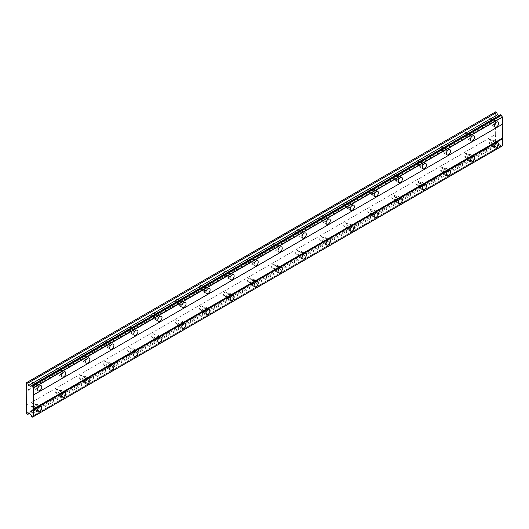 <?xml version="1.0" encoding="UTF-8"?>
<svg xmlns="http://www.w3.org/2000/svg" width="529" height="529" viewBox="0 0 529 529"><rect width="100%" height="100%" fill="white"/><g stroke="black" fill="none" stroke-linecap="round" stroke-linejoin="round"><path stroke-width="0.4" stroke-dasharray="2.65 1.98" d="M492.929 124.864A2.976 1.719 120 0 0 494.873 122.239A2.976 1.719 120 0 0 494.417 119.858A2.976 1.719 120 0 0 492.929 120.004A2.976 1.719 120 0 0 490.985 122.629A2.976 1.719 120 0 0 491.441 125.009A2.976 1.719 120 0 0 492.929 124.864M36.071 388.63A2.976 1.719 120 0 0 38.015 386.011A2.976 1.719 120 0 0 37.559 383.624A2.976 1.719 120 0 0 36.071 383.77A2.976 1.719 120 0 0 34.127 386.395A2.976 1.719 120 0 0 34.583 388.775A2.976 1.719 120 0 0 36.071 388.63M60.114 374.75A2.976 1.719 120 0 0 62.058 372.125A2.976 1.719 120 0 0 61.602 369.745A2.976 1.719 120 0 0 60.114 369.89A2.976 1.719 120 0 0 58.17 372.509A2.976 1.719 120 0 0 58.626 374.896A2.976 1.719 120 0 0 60.114 374.75M84.157 360.864A2.976 1.719 120 0 0 86.101 358.245A2.976 1.719 120 0 0 85.645 355.858A2.976 1.719 120 0 0 84.157 356.004A2.976 1.719 120 0 0 82.213 358.629A2.976 1.719 120 0 0 82.669 361.009A2.976 1.719 120 0 0 84.157 360.864M108.207 346.984A2.976 1.719 120 0 0 110.151 344.359A2.976 1.719 120 0 0 109.695 341.979A2.976 1.719 120 0 0 108.207 342.124A2.976 1.719 120 0 0 106.263 344.743A2.976 1.719 120 0 0 106.719 347.13A2.976 1.719 120 0 0 108.207 346.984M132.25 333.098A2.976 1.719 120 0 0 134.194 330.48A2.976 1.719 120 0 0 133.738 328.092A2.976 1.719 120 0 0 132.25 328.244A2.976 1.719 120 0 0 130.306 330.863A2.976 1.719 120 0 0 130.762 333.25A2.976 1.719 120 0 0 132.25 333.098M156.293 319.218A2.976 1.719 120 0 0 158.237 316.593A2.976 1.719 120 0 0 157.781 314.213A2.976 1.719 120 0 0 156.293 314.358A2.976 1.719 120 0 0 154.349 316.983A2.976 1.719 120 0 0 154.805 319.364A2.976 1.719 120 0 0 156.293 319.218M180.343 305.332A2.976 1.719 120 0 0 182.287 302.714A2.976 1.719 120 0 0 181.831 300.327A2.976 1.719 120 0 0 180.343 300.479A2.976 1.719 120 0 0 178.399 303.097A2.976 1.719 120 0 0 178.855 305.484A2.976 1.719 120 0 0 180.343 305.332M204.386 291.453A2.976 1.719 120 0 0 206.33 288.827A2.976 1.719 120 0 0 205.874 286.447A2.976 1.719 120 0 0 204.386 286.592A2.976 1.719 120 0 0 202.442 289.218A2.976 1.719 120 0 0 202.898 291.598A2.976 1.719 120 0 0 204.386 291.453M228.429 277.573A2.976 1.719 120 0 0 230.373 274.948A2.976 1.719 120 0 0 229.917 272.561A2.976 1.719 120 0 0 228.429 272.713A2.976 1.719 120 0 0 226.485 275.331A2.976 1.719 120 0 0 226.941 277.718A2.976 1.719 120 0 0 228.429 277.573M252.478 263.687A2.976 1.719 120 0 0 254.423 261.068A2.976 1.719 120 0 0 253.966 258.681A2.976 1.719 120 0 0 252.478 258.826A2.976 1.719 120 0 0 250.534 261.452A2.976 1.719 120 0 0 250.991 263.832A2.976 1.719 120 0 0 252.478 263.687M276.522 249.807A2.976 1.719 120 0 0 278.466 247.182A2.976 1.719 120 0 0 278.009 244.801A2.976 1.719 120 0 0 276.522 244.947A2.976 1.719 120 0 0 274.577 247.565A2.976 1.719 120 0 0 275.034 249.953A2.976 1.719 120 0 0 276.522 249.807M300.571 235.921A2.976 1.719 120 0 0 302.515 233.302A2.976 1.719 120 0 0 302.059 230.915A2.976 1.719 120 0 0 300.571 231.061A2.976 1.719 120 0 0 298.627 233.686A2.976 1.719 120 0 0 299.083 236.073A2.976 1.719 120 0 0 300.571 235.921M324.614 222.041A2.976 1.719 120 0 0 326.558 219.416A2.976 1.719 120 0 0 326.102 217.035A2.976 1.719 120 0 0 324.614 217.181A2.976 1.719 120 0 0 322.67 219.806A2.976 1.719 120 0 0 323.126 222.187A2.976 1.719 120 0 0 324.614 222.041M348.657 208.155A2.976 1.719 120 0 0 350.601 205.536A2.976 1.719 120 0 0 350.145 203.149A2.976 1.719 120 0 0 348.657 203.301A2.976 1.719 120 0 0 346.713 205.92A2.976 1.719 120 0 0 347.169 208.307A2.976 1.719 120 0 0 348.657 208.155M372.707 194.275A2.976 1.719 120 0 0 374.651 191.65A2.976 1.719 120 0 0 374.195 189.27A2.976 1.719 120 0 0 372.707 189.415A2.976 1.719 120 0 0 370.763 192.04A2.976 1.719 120 0 0 371.219 194.421A2.976 1.719 120 0 0 372.707 194.275M396.75 180.396A2.976 1.719 120 0 0 398.694 177.77A2.976 1.719 120 0 0 398.238 175.383A2.976 1.719 120 0 0 396.75 175.535A2.976 1.719 120 0 0 394.806 178.154A2.976 1.719 120 0 0 395.262 180.541A2.976 1.719 120 0 0 396.75 180.396M420.793 166.509A2.976 1.719 120 0 0 422.737 163.891A2.976 1.719 120 0 0 422.281 161.504A2.976 1.719 120 0 0 420.793 161.649A2.976 1.719 120 0 0 418.849 164.274A2.976 1.719 120 0 0 419.305 166.655A2.976 1.719 120 0 0 420.793 166.509M444.843 152.63A2.976 1.719 120 0 0 446.787 150.005A2.976 1.719 120 0 0 446.331 147.624A2.976 1.719 120 0 0 444.843 147.77A2.976 1.719 120 0 0 442.899 150.388A2.976 1.719 120 0 0 443.355 152.775A2.976 1.719 120 0 0 444.843 152.63M468.886 138.743A2.976 1.719 120 0 0 470.83 136.125A2.976 1.719 120 0 0 470.374 133.738A2.976 1.719 120 0 0 468.886 133.883A2.976 1.719 120 0 0 466.942 136.508A2.976 1.719 120 0 0 467.398 138.896A2.976 1.719 120 0 0 468.886 138.743M492.929 145.687A2.976 1.719 120 0 0 494.873 143.061A2.976 1.719 120 0 0 494.417 140.681A2.976 1.719 120 0 0 492.929 140.826A2.976 1.719 120 0 0 490.985 143.452A2.976 1.719 120 0 0 491.441 145.832A2.976 1.719 120 0 0 492.929 145.687M36.071 409.453A2.976 1.719 120 0 0 38.015 406.834A2.976 1.719 120 0 0 37.559 404.447A2.976 1.719 120 0 0 36.071 404.592A2.976 1.719 120 0 0 34.127 407.218A2.976 1.719 120 0 0 34.583 409.605A2.976 1.719 120 0 0 36.071 409.453M60.114 395.573A2.976 1.719 120 0 0 62.058 392.948A2.976 1.719 120 0 0 61.602 390.567A2.976 1.719 120 0 0 60.114 390.713A2.976 1.719 120 0 0 58.17 393.338A2.976 1.719 120 0 0 58.626 395.718A2.976 1.719 120 0 0 60.114 395.573M84.157 381.687A2.976 1.719 120 0 0 86.101 379.068A2.976 1.719 120 0 0 85.645 376.681A2.976 1.719 120 0 0 84.157 376.833A2.976 1.719 120 0 0 82.213 379.452A2.976 1.719 120 0 0 82.669 381.839A2.976 1.719 120 0 0 84.157 381.687M108.207 367.807A2.976 1.719 120 0 0 110.151 365.182A2.976 1.719 120 0 0 109.695 362.801A2.976 1.719 120 0 0 108.207 362.947A2.976 1.719 120 0 0 106.263 365.572A2.976 1.719 120 0 0 106.719 367.953A2.976 1.719 120 0 0 108.207 367.807M132.25 353.927A2.976 1.719 120 0 0 134.194 351.302A2.976 1.719 120 0 0 133.738 348.915A2.976 1.719 120 0 0 132.25 349.067A2.976 1.719 120 0 0 130.306 351.686A2.976 1.719 120 0 0 130.762 354.073A2.976 1.719 120 0 0 132.25 353.927M156.293 340.041A2.976 1.719 120 0 0 158.237 337.423A2.976 1.719 120 0 0 157.781 335.036A2.976 1.719 120 0 0 156.293 335.181A2.976 1.719 120 0 0 154.349 337.806A2.976 1.719 120 0 0 154.805 340.187A2.976 1.719 120 0 0 156.293 340.041M180.343 326.162A2.976 1.719 120 0 0 182.287 323.536A2.976 1.719 120 0 0 181.831 321.156A2.976 1.719 120 0 0 180.343 321.301A2.976 1.719 120 0 0 178.399 323.92A2.976 1.719 120 0 0 178.855 326.307A2.976 1.719 120 0 0 180.343 326.162M204.386 312.275A2.976 1.719 120 0 0 206.33 309.657A2.976 1.719 120 0 0 205.874 307.27A2.976 1.719 120 0 0 204.386 307.415A2.976 1.719 120 0 0 202.442 310.04A2.976 1.719 120 0 0 202.898 312.427A2.976 1.719 120 0 0 204.386 312.275M228.429 298.396A2.976 1.719 120 0 0 230.373 295.771A2.976 1.719 120 0 0 229.917 293.39A2.976 1.719 120 0 0 228.429 293.535A2.976 1.719 120 0 0 226.485 296.154A2.976 1.719 120 0 0 226.941 298.541A2.976 1.719 120 0 0 228.429 298.396M252.478 284.509A2.976 1.719 120 0 0 254.423 281.891A2.976 1.719 120 0 0 253.966 279.504A2.976 1.719 120 0 0 252.478 279.656A2.976 1.719 120 0 0 250.534 282.274A2.976 1.719 120 0 0 250.991 284.662A2.976 1.719 120 0 0 252.478 284.509M276.522 270.63A2.976 1.719 120 0 0 278.466 268.005A2.976 1.719 120 0 0 278.009 265.624A2.976 1.719 120 0 0 276.522 265.77A2.976 1.719 120 0 0 274.577 268.395A2.976 1.719 120 0 0 275.034 270.775A2.976 1.719 120 0 0 276.522 270.63M300.571 256.744A2.976 1.719 120 0 0 302.515 254.125A2.976 1.719 120 0 0 302.059 251.738A2.976 1.719 120 0 0 300.571 251.89A2.976 1.719 120 0 0 298.627 254.509A2.976 1.719 120 0 0 299.083 256.896A2.976 1.719 120 0 0 300.571 256.744M324.614 242.864A2.976 1.719 120 0 0 326.558 240.245A2.976 1.719 120 0 0 326.102 237.858A2.976 1.719 120 0 0 324.614 238.004A2.976 1.719 120 0 0 322.67 240.629A2.976 1.719 120 0 0 323.126 243.009A2.976 1.719 120 0 0 324.614 242.864M348.657 228.984A2.976 1.719 120 0 0 350.601 226.359A2.976 1.719 120 0 0 350.145 223.979A2.976 1.719 120 0 0 348.657 224.124A2.976 1.719 120 0 0 346.713 226.743A2.976 1.719 120 0 0 347.169 229.13A2.976 1.719 120 0 0 348.657 228.984M372.707 215.098A2.976 1.719 120 0 0 374.651 212.479A2.976 1.719 120 0 0 374.195 210.092A2.976 1.719 120 0 0 372.707 210.238A2.976 1.719 120 0 0 370.763 212.863A2.976 1.719 120 0 0 371.219 215.243A2.976 1.719 120 0 0 372.707 215.098M396.75 201.218A2.976 1.719 120 0 0 398.694 198.593A2.976 1.719 120 0 0 398.238 196.213A2.976 1.719 120 0 0 396.75 196.358A2.976 1.719 120 0 0 394.806 198.977A2.976 1.719 120 0 0 395.262 201.364A2.976 1.719 120 0 0 396.75 201.218M420.793 187.332A2.976 1.719 120 0 0 422.737 184.714A2.976 1.719 120 0 0 422.281 182.326A2.976 1.719 120 0 0 420.793 182.472A2.976 1.719 120 0 0 418.849 185.097A2.976 1.719 120 0 0 419.305 187.484A2.976 1.719 120 0 0 420.793 187.332M444.843 173.452A2.976 1.719 120 0 0 446.787 170.827A2.976 1.719 120 0 0 446.331 168.447A2.976 1.719 120 0 0 444.843 168.592A2.976 1.719 120 0 0 442.899 171.217A2.976 1.719 120 0 0 443.355 173.598A2.976 1.719 120 0 0 444.843 173.452M468.886 159.566A2.976 1.719 120 0 0 470.83 156.948A2.976 1.719 120 0 0 470.374 154.561A2.976 1.719 120 0 0 468.886 154.713A2.976 1.719 120 0 0 466.942 157.331A2.976 1.719 120 0 0 467.398 159.718A2.976 1.719 120 0 0 468.886 159.566M492.929 141.693A1.911 1.104 -60 0 1 493.888 141.6A1.911 1.104 -60 0 1 494.179 143.134A1.911 1.104 -60 0 1 492.929 144.82A1.911 1.104 -60 0 1 491.977 144.913A1.911 1.104 -60 0 1 491.679 143.379A1.911 1.104 -60 0 1 492.929 141.693M489.325 139.61A1.911 1.104 -60 0 1 490.284 139.517A1.911 1.104 -60 0 1 490.575 141.051A1.911 1.104 -60 0 1 489.325 142.737A1.911 1.104 -60 0 1 488.366 142.83A1.911 1.104 -60 0 1 488.075 141.296A1.911 1.104 -60 0 1 489.325 139.61M36.071 405.465A1.911 1.104 -60 0 1 37.023 405.366A1.911 1.104 -60 0 1 37.321 406.9A1.911 1.104 -60 0 1 36.071 408.586A1.911 1.104 -60 0 1 35.112 408.679A1.911 1.104 -60 0 1 34.821 407.151A1.911 1.104 -60 0 1 36.071 405.465M32.461 403.382A1.911 1.104 -60 0 1 33.42 403.283A1.911 1.104 -60 0 1 33.711 404.817A1.911 1.104 -60 0 1 32.461 406.503A1.911 1.104 -60 0 1 31.502 406.596A1.911 1.104 -60 0 1 31.211 405.069A1.911 1.104 -60 0 1 32.461 403.382M60.114 391.579A1.911 1.104 -60 0 1 61.073 391.486A1.911 1.104 -60 0 1 61.364 393.021A1.911 1.104 -60 0 1 60.114 394.707A1.911 1.104 -60 0 1 59.155 394.799A1.911 1.104 -60 0 1 58.864 393.265A1.911 1.104 -60 0 1 60.114 391.579M56.504 389.496A1.911 1.104 -60 0 1 57.463 389.404A1.911 1.104 -60 0 1 57.754 390.938A1.911 1.104 -60 0 1 56.504 392.624A1.911 1.104 -60 0 1 55.552 392.716A1.911 1.104 -60 0 1 55.254 391.182A1.911 1.104 -60 0 1 56.504 389.496M84.157 377.699A1.911 1.104 -60 0 1 85.116 377.6A1.911 1.104 -60 0 1 85.407 379.134A1.911 1.104 -60 0 1 84.157 380.82A1.911 1.104 -60 0 1 83.205 380.92A1.911 1.104 -60 0 1 82.908 379.386A1.911 1.104 -60 0 1 84.157 377.699M80.553 375.616A1.911 1.104 -60 0 1 81.506 375.524A1.911 1.104 -60 0 1 81.803 377.051A1.911 1.104 -60 0 1 80.553 378.738A1.911 1.104 -60 0 1 79.595 378.837A1.911 1.104 -60 0 1 79.304 377.303A1.911 1.104 -60 0 1 80.553 375.616M108.207 363.813A1.911 1.104 -60 0 1 109.159 363.721A1.911 1.104 -60 0 1 109.457 365.255A1.911 1.104 -60 0 1 108.207 366.941A1.911 1.104 -60 0 1 107.248 367.033A1.911 1.104 -60 0 1 106.957 365.499A1.911 1.104 -60 0 1 108.207 363.813M104.597 361.73A1.911 1.104 -60 0 1 105.555 361.638A1.911 1.104 -60 0 1 105.846 363.172A1.911 1.104 -60 0 1 104.597 364.858A1.911 1.104 -60 0 1 103.644 364.95A1.911 1.104 -60 0 1 103.347 363.416A1.911 1.104 -60 0 1 104.597 361.73M132.25 349.934A1.911 1.104 -60 0 1 133.209 349.841A1.911 1.104 -60 0 1 133.5 351.368A1.911 1.104 -60 0 1 132.25 353.055A1.911 1.104 -60 0 1 131.291 353.154A1.911 1.104 -60 0 1 131 351.62A1.911 1.104 -60 0 1 132.25 349.934M128.646 347.851A1.911 1.104 -60 0 1 129.598 347.758A1.911 1.104 -60 0 1 129.896 349.285A1.911 1.104 -60 0 1 128.646 350.972A1.911 1.104 -60 0 1 127.687 351.071A1.911 1.104 -60 0 1 127.396 349.537A1.911 1.104 -60 0 1 128.646 347.851M156.293 336.047A1.911 1.104 -60 0 1 157.252 335.955A1.911 1.104 -60 0 1 157.543 337.489A1.911 1.104 -60 0 1 156.293 339.175A1.911 1.104 -60 0 1 155.341 339.268A1.911 1.104 -60 0 1 155.043 337.733A1.911 1.104 -60 0 1 156.293 336.047M152.689 333.971A1.911 1.104 -60 0 1 153.648 333.872A1.911 1.104 -60 0 1 153.939 335.406A1.911 1.104 -60 0 1 152.689 337.092A1.911 1.104 -60 0 1 151.73 337.185A1.911 1.104 -60 0 1 151.439 335.651A1.911 1.104 -60 0 1 152.689 333.971M180.343 322.168A1.911 1.104 -60 0 1 181.295 322.075A1.911 1.104 -60 0 1 181.592 323.609A1.911 1.104 -60 0 1 180.343 325.289A1.911 1.104 -60 0 1 179.384 325.388A1.911 1.104 -60 0 1 179.093 323.854A1.911 1.104 -60 0 1 180.343 322.168M176.732 320.085A1.911 1.104 -60 0 1 177.691 319.992A1.911 1.104 -60 0 1 177.982 321.526A1.911 1.104 -60 0 1 176.732 323.212A1.911 1.104 -60 0 1 175.78 323.305A1.911 1.104 -60 0 1 175.483 321.771A1.911 1.104 -60 0 1 176.732 320.085M204.386 308.288A1.911 1.104 -60 0 1 205.345 308.189A1.911 1.104 -60 0 1 205.636 309.723A1.911 1.104 -60 0 1 204.386 311.409A1.911 1.104 -60 0 1 203.427 311.502A1.911 1.104 -60 0 1 203.136 309.974A1.911 1.104 -60 0 1 204.386 308.288M200.782 306.205A1.911 1.104 -60 0 1 201.734 306.106A1.911 1.104 -60 0 1 202.032 307.64A1.911 1.104 -60 0 1 200.782 309.326A1.911 1.104 -60 0 1 199.823 309.419A1.911 1.104 -60 0 1 199.532 307.891A1.911 1.104 -60 0 1 200.782 306.205M228.429 294.402A1.911 1.104 -60 0 1 229.388 294.309A1.911 1.104 -60 0 1 229.679 295.843A1.911 1.104 -60 0 1 228.429 297.529A1.911 1.104 -60 0 1 227.477 297.622A1.911 1.104 -60 0 1 227.179 296.088A1.911 1.104 -60 0 1 228.429 294.402M224.825 292.319A1.911 1.104 -60 0 1 225.784 292.226A1.911 1.104 -60 0 1 226.075 293.76A1.911 1.104 -60 0 1 224.825 295.447A1.911 1.104 -60 0 1 223.866 295.539A1.911 1.104 -60 0 1 223.575 294.005A1.911 1.104 -60 0 1 224.825 292.319M252.478 280.522A1.911 1.104 -60 0 1 253.431 280.423A1.911 1.104 -60 0 1 253.728 281.957A1.911 1.104 -60 0 1 252.478 283.643A1.911 1.104 -60 0 1 251.52 283.736A1.911 1.104 -60 0 1 251.229 282.208A1.911 1.104 -60 0 1 252.478 280.522M248.868 278.439A1.911 1.104 -60 0 1 249.827 278.347A1.911 1.104 -60 0 1 250.118 279.874A1.911 1.104 -60 0 1 248.868 281.56A1.911 1.104 -60 0 1 247.916 281.659A1.911 1.104 -60 0 1 247.618 280.125A1.911 1.104 -60 0 1 248.868 278.439M276.522 266.636A1.911 1.104 -60 0 1 277.48 266.543A1.911 1.104 -60 0 1 277.771 268.077A1.911 1.104 -60 0 1 276.522 269.764A1.911 1.104 -60 0 1 275.569 269.856A1.911 1.104 -60 0 1 275.272 268.322A1.911 1.104 -60 0 1 276.522 266.636M272.918 264.553A1.911 1.104 -60 0 1 273.87 264.46A1.911 1.104 -60 0 1 274.167 265.994A1.911 1.104 -60 0 1 272.918 267.681A1.911 1.104 -60 0 1 271.959 267.773A1.911 1.104 -60 0 1 271.668 266.239A1.911 1.104 -60 0 1 272.918 264.553M300.571 252.756A1.911 1.104 -60 0 1 301.523 252.664A1.911 1.104 -60 0 1 301.821 254.191A1.911 1.104 -60 0 1 300.571 255.877A1.911 1.104 -60 0 1 299.612 255.976A1.911 1.104 -60 0 1 299.321 254.442A1.911 1.104 -60 0 1 300.571 252.756M296.961 250.673A1.911 1.104 -60 0 1 297.92 250.581A1.911 1.104 -60 0 1 298.211 252.108A1.911 1.104 -60 0 1 296.961 253.794A1.911 1.104 -60 0 1 296.002 253.894A1.911 1.104 -60 0 1 295.711 252.359A1.911 1.104 -60 0 1 296.961 250.673M324.614 238.87A1.911 1.104 -60 0 1 325.573 238.777A1.911 1.104 -60 0 1 325.864 240.311A1.911 1.104 -60 0 1 324.614 241.998A1.911 1.104 -60 0 1 323.655 242.09A1.911 1.104 -60 0 1 323.364 240.556A1.911 1.104 -60 0 1 324.614 238.87M321.004 236.794A1.911 1.104 -60 0 1 321.963 236.694A1.911 1.104 -60 0 1 322.254 238.229A1.911 1.104 -60 0 1 321.004 239.915A1.911 1.104 -60 0 1 320.052 240.007A1.911 1.104 -60 0 1 319.754 238.473A1.911 1.104 -60 0 1 321.004 236.794M348.657 224.99A1.911 1.104 -60 0 1 349.616 224.898A1.911 1.104 -60 0 1 349.907 226.425A1.911 1.104 -60 0 1 348.657 228.111A1.911 1.104 -60 0 1 347.705 228.211A1.911 1.104 -60 0 1 347.408 226.677A1.911 1.104 -60 0 1 348.657 224.99M345.053 222.907A1.911 1.104 -60 0 1 346.006 222.815A1.911 1.104 -60 0 1 346.303 224.349A1.911 1.104 -60 0 1 345.053 226.028A1.911 1.104 -60 0 1 344.095 226.128A1.911 1.104 -60 0 1 343.804 224.594A1.911 1.104 -60 0 1 345.053 222.907M372.707 211.111A1.911 1.104 -60 0 1 373.659 211.011A1.911 1.104 -60 0 1 373.957 212.546A1.911 1.104 -60 0 1 372.707 214.232A1.911 1.104 -60 0 1 371.748 214.324A1.911 1.104 -60 0 1 371.457 212.79A1.911 1.104 -60 0 1 372.707 211.111M369.097 209.028A1.911 1.104 -60 0 1 370.055 208.929A1.911 1.104 -60 0 1 370.346 210.463A1.911 1.104 -60 0 1 369.097 212.149A1.911 1.104 -60 0 1 368.144 212.241A1.911 1.104 -60 0 1 367.847 210.714A1.911 1.104 -60 0 1 369.097 209.028M396.75 197.224A1.911 1.104 -60 0 1 397.709 197.132A1.911 1.104 -60 0 1 398 198.666A1.911 1.104 -60 0 1 396.75 200.352A1.911 1.104 -60 0 1 395.791 200.445A1.911 1.104 -60 0 1 395.5 198.911A1.911 1.104 -60 0 1 396.75 197.224M393.146 195.141A1.911 1.104 -60 0 1 394.098 195.049A1.911 1.104 -60 0 1 394.396 196.583A1.911 1.104 -60 0 1 393.146 198.269A1.911 1.104 -60 0 1 392.187 198.362A1.911 1.104 -60 0 1 391.896 196.828A1.911 1.104 -60 0 1 393.146 195.141M420.793 183.345A1.911 1.104 -60 0 1 421.752 183.246A1.911 1.104 -60 0 1 422.043 184.78A1.911 1.104 -60 0 1 420.793 186.466A1.911 1.104 -60 0 1 419.841 186.558A1.911 1.104 -60 0 1 419.543 185.031A1.911 1.104 -60 0 1 420.793 183.345M417.189 181.262A1.911 1.104 -60 0 1 418.148 181.163A1.911 1.104 -60 0 1 418.439 182.697A1.911 1.104 -60 0 1 417.189 184.383A1.911 1.104 -60 0 1 416.23 184.476A1.911 1.104 -60 0 1 415.939 182.948A1.911 1.104 -60 0 1 417.189 181.262M444.843 169.459A1.911 1.104 -60 0 1 445.795 169.366A1.911 1.104 -60 0 1 446.092 170.9A1.911 1.104 -60 0 1 444.843 172.586A1.911 1.104 -60 0 1 443.884 172.679A1.911 1.104 -60 0 1 443.593 171.145A1.911 1.104 -60 0 1 444.843 169.459M441.232 167.376A1.911 1.104 -60 0 1 442.191 167.283A1.911 1.104 -60 0 1 442.482 168.817A1.911 1.104 -60 0 1 441.232 170.503A1.911 1.104 -60 0 1 440.28 170.596A1.911 1.104 -60 0 1 439.983 169.062A1.911 1.104 -60 0 1 441.232 167.376M468.886 155.579A1.911 1.104 -60 0 1 469.845 155.486A1.911 1.104 -60 0 1 470.136 157.014A1.911 1.104 -60 0 1 468.886 158.7A1.911 1.104 -60 0 1 467.927 158.799A1.911 1.104 -60 0 1 467.636 157.265A1.911 1.104 -60 0 1 468.886 155.579M465.282 153.496A1.911 1.104 -60 0 1 466.234 153.403A1.911 1.104 -60 0 1 466.532 154.931A1.911 1.104 -60 0 1 465.282 156.617A1.911 1.104 -60 0 1 464.323 156.716A1.911 1.104 -60 0 1 464.032 155.182A1.911 1.104 -60 0 1 465.282 153.496M492.929 120.87A1.911 1.104 -60 0 1 493.888 120.777A1.911 1.104 -60 0 1 494.179 122.311A1.911 1.104 -60 0 1 492.929 123.998A1.911 1.104 -60 0 1 491.977 124.09A1.911 1.104 -60 0 1 491.679 122.556A1.911 1.104 -60 0 1 492.929 120.87M489.325 118.787A1.911 1.104 -60 0 1 490.284 118.694A1.911 1.104 -60 0 1 490.575 120.228A1.911 1.104 -60 0 1 489.325 121.915A1.911 1.104 -60 0 1 488.366 122.007A1.911 1.104 -60 0 1 488.075 120.473A1.911 1.104 -60 0 1 489.325 118.787M36.071 384.636A1.911 1.104 -60 0 1 37.023 384.543A1.911 1.104 -60 0 1 37.321 386.077A1.911 1.104 -60 0 1 36.071 387.764A1.911 1.104 -60 0 1 35.112 387.856A1.911 1.104 -60 0 1 34.821 386.322A1.911 1.104 -60 0 1 36.071 384.636M32.461 382.56A1.911 1.104 -60 0 1 33.42 382.46A1.911 1.104 -60 0 1 33.711 383.994A1.911 1.104 -60 0 1 32.461 385.681A1.911 1.104 -60 0 1 31.502 385.773A1.911 1.104 -60 0 1 31.211 384.239A1.911 1.104 -60 0 1 32.461 382.56M60.114 370.756A1.911 1.104 -60 0 1 61.073 370.664A1.911 1.104 -60 0 1 61.364 372.198A1.911 1.104 -60 0 1 60.114 373.877A1.911 1.104 -60 0 1 59.155 373.977A1.911 1.104 -60 0 1 58.864 372.442A1.911 1.104 -60 0 1 60.114 370.756M56.504 368.673A1.911 1.104 -60 0 1 57.463 368.581A1.911 1.104 -60 0 1 57.754 370.115A1.911 1.104 -60 0 1 56.504 371.801A1.911 1.104 -60 0 1 55.552 371.894A1.911 1.104 -60 0 1 55.254 370.36A1.911 1.104 -60 0 1 56.504 368.673M84.157 356.877A1.911 1.104 -60 0 1 85.116 356.777A1.911 1.104 -60 0 1 85.407 358.312A1.911 1.104 -60 0 1 84.157 359.998A1.911 1.104 -60 0 1 83.205 360.09A1.911 1.104 -60 0 1 82.908 358.563A1.911 1.104 -60 0 1 84.157 356.877M80.553 354.794A1.911 1.104 -60 0 1 81.506 354.695A1.911 1.104 -60 0 1 81.803 356.229A1.911 1.104 -60 0 1 80.553 357.915A1.911 1.104 -60 0 1 79.595 358.007A1.911 1.104 -60 0 1 79.304 356.48A1.911 1.104 -60 0 1 80.553 354.794M108.207 342.99A1.911 1.104 -60 0 1 109.159 342.898A1.911 1.104 -60 0 1 109.457 344.432A1.911 1.104 -60 0 1 108.207 346.118A1.911 1.104 -60 0 1 107.248 346.211A1.911 1.104 -60 0 1 106.957 344.677A1.911 1.104 -60 0 1 108.207 342.99M104.597 340.907A1.911 1.104 -60 0 1 105.555 340.815A1.911 1.104 -60 0 1 105.846 342.349A1.911 1.104 -60 0 1 104.597 344.035A1.911 1.104 -60 0 1 103.644 344.128A1.911 1.104 -60 0 1 103.347 342.594A1.911 1.104 -60 0 1 104.597 340.907M132.25 329.111A1.911 1.104 -60 0 1 133.209 329.012A1.911 1.104 -60 0 1 133.5 330.546A1.911 1.104 -60 0 1 132.25 332.232A1.911 1.104 -60 0 1 131.291 332.324A1.911 1.104 -60 0 1 131 330.797A1.911 1.104 -60 0 1 132.25 329.111M128.646 327.028A1.911 1.104 -60 0 1 129.598 326.929A1.911 1.104 -60 0 1 129.896 328.463A1.911 1.104 -60 0 1 128.646 330.149A1.911 1.104 -60 0 1 127.687 330.248A1.911 1.104 -60 0 1 127.396 328.714A1.911 1.104 -60 0 1 128.646 327.028M156.293 315.224A1.911 1.104 -60 0 1 157.252 315.132A1.911 1.104 -60 0 1 157.543 316.666A1.911 1.104 -60 0 1 156.293 318.352A1.911 1.104 -60 0 1 155.341 318.445A1.911 1.104 -60 0 1 155.043 316.911A1.911 1.104 -60 0 1 156.293 315.224M152.689 313.142A1.911 1.104 -60 0 1 153.648 313.049A1.911 1.104 -60 0 1 153.939 314.583A1.911 1.104 -60 0 1 152.689 316.269A1.911 1.104 -60 0 1 151.73 316.362A1.911 1.104 -60 0 1 151.439 314.828A1.911 1.104 -60 0 1 152.689 313.142M180.343 301.345A1.911 1.104 -60 0 1 181.295 301.252A1.911 1.104 -60 0 1 181.592 302.78A1.911 1.104 -60 0 1 180.343 304.466A1.911 1.104 -60 0 1 179.384 304.565A1.911 1.104 -60 0 1 179.093 303.031A1.911 1.104 -60 0 1 180.343 301.345M176.732 299.262A1.911 1.104 -60 0 1 177.691 299.169A1.911 1.104 -60 0 1 177.982 300.697A1.911 1.104 -60 0 1 176.732 302.383A1.911 1.104 -60 0 1 175.78 302.482A1.911 1.104 -60 0 1 175.483 300.948A1.911 1.104 -60 0 1 176.732 299.262M204.386 287.459A1.911 1.104 -60 0 1 205.345 287.366A1.911 1.104 -60 0 1 205.636 288.9A1.911 1.104 -60 0 1 204.386 290.586A1.911 1.104 -60 0 1 203.427 290.679A1.911 1.104 -60 0 1 203.136 289.145A1.911 1.104 -60 0 1 204.386 287.459M200.782 285.382A1.911 1.104 -60 0 1 201.734 285.283A1.911 1.104 -60 0 1 202.032 286.817A1.911 1.104 -60 0 1 200.782 288.503A1.911 1.104 -60 0 1 199.823 288.596A1.911 1.104 -60 0 1 199.532 287.062A1.911 1.104 -60 0 1 200.782 285.382M228.429 273.579A1.911 1.104 -60 0 1 229.388 273.486A1.911 1.104 -60 0 1 229.679 275.014A1.911 1.104 -60 0 1 228.429 276.7A1.911 1.104 -60 0 1 227.477 276.799A1.911 1.104 -60 0 1 227.179 275.265A1.911 1.104 -60 0 1 228.429 273.579M224.825 271.496A1.911 1.104 -60 0 1 225.784 271.403A1.911 1.104 -60 0 1 226.075 272.938A1.911 1.104 -60 0 1 224.825 274.617A1.911 1.104 -60 0 1 223.866 274.716A1.911 1.104 -60 0 1 223.575 273.182A1.911 1.104 -60 0 1 224.825 271.496M252.478 259.699A1.911 1.104 -60 0 1 253.431 259.6A1.911 1.104 -60 0 1 253.728 261.134A1.911 1.104 -60 0 1 252.478 262.82A1.911 1.104 -60 0 1 251.52 262.913A1.911 1.104 -60 0 1 251.229 261.379A1.911 1.104 -60 0 1 252.478 259.699M248.868 257.616A1.911 1.104 -60 0 1 249.827 257.517A1.911 1.104 -60 0 1 250.118 259.051A1.911 1.104 -60 0 1 248.868 260.737A1.911 1.104 -60 0 1 247.916 260.83A1.911 1.104 -60 0 1 247.618 259.303A1.911 1.104 -60 0 1 248.868 257.616M276.522 245.813A1.911 1.104 -60 0 1 277.48 245.721A1.911 1.104 -60 0 1 277.771 247.255A1.911 1.104 -60 0 1 276.522 248.941A1.911 1.104 -60 0 1 275.569 249.033A1.911 1.104 -60 0 1 275.272 247.499A1.911 1.104 -60 0 1 276.522 245.813M272.918 243.73A1.911 1.104 -60 0 1 273.87 243.638A1.911 1.104 -60 0 1 274.167 245.172A1.911 1.104 -60 0 1 272.918 246.858A1.911 1.104 -60 0 1 271.959 246.95A1.911 1.104 -60 0 1 271.668 245.416A1.911 1.104 -60 0 1 272.918 243.73M300.571 231.933A1.911 1.104 -60 0 1 301.523 231.834A1.911 1.104 -60 0 1 301.821 233.368A1.911 1.104 -60 0 1 300.571 235.055A1.911 1.104 -60 0 1 299.612 235.147A1.911 1.104 -60 0 1 299.321 233.62A1.911 1.104 -60 0 1 300.571 231.933M296.961 229.851A1.911 1.104 -60 0 1 297.92 229.751A1.911 1.104 -60 0 1 298.211 231.285A1.911 1.104 -60 0 1 296.961 232.972A1.911 1.104 -60 0 1 296.002 233.064A1.911 1.104 -60 0 1 295.711 231.537A1.911 1.104 -60 0 1 296.961 229.851M324.614 218.047A1.911 1.104 -60 0 1 325.573 217.955A1.911 1.104 -60 0 1 325.864 219.489A1.911 1.104 -60 0 1 324.614 221.175A1.911 1.104 -60 0 1 323.655 221.267A1.911 1.104 -60 0 1 323.364 219.733A1.911 1.104 -60 0 1 324.614 218.047M321.004 215.964A1.911 1.104 -60 0 1 321.963 215.872A1.911 1.104 -60 0 1 322.254 217.406A1.911 1.104 -60 0 1 321.004 219.092A1.911 1.104 -60 0 1 320.052 219.185A1.911 1.104 -60 0 1 319.754 217.65A1.911 1.104 -60 0 1 321.004 215.964M348.657 204.168A1.911 1.104 -60 0 1 349.616 204.068A1.911 1.104 -60 0 1 349.907 205.602A1.911 1.104 -60 0 1 348.657 207.289A1.911 1.104 -60 0 1 347.705 207.388A1.911 1.104 -60 0 1 347.408 205.854A1.911 1.104 -60 0 1 348.657 204.168M345.053 202.085A1.911 1.104 -60 0 1 346.006 201.992A1.911 1.104 -60 0 1 346.303 203.52A1.911 1.104 -60 0 1 345.053 205.206A1.911 1.104 -60 0 1 344.095 205.305A1.911 1.104 -60 0 1 343.804 203.771A1.911 1.104 -60 0 1 345.053 202.085M372.707 190.281A1.911 1.104 -60 0 1 373.659 190.189A1.911 1.104 -60 0 1 373.957 191.723A1.911 1.104 -60 0 1 372.707 193.409A1.911 1.104 -60 0 1 371.748 193.502A1.911 1.104 -60 0 1 371.457 191.967A1.911 1.104 -60 0 1 372.707 190.281M369.097 188.198A1.911 1.104 -60 0 1 370.055 188.106A1.911 1.104 -60 0 1 370.346 189.64A1.911 1.104 -60 0 1 369.097 191.326A1.911 1.104 -60 0 1 368.144 191.419A1.911 1.104 -60 0 1 367.847 189.885A1.911 1.104 -60 0 1 369.097 188.198M396.75 176.402A1.911 1.104 -60 0 1 397.709 176.309A1.911 1.104 -60 0 1 398 177.837A1.911 1.104 -60 0 1 396.75 179.523A1.911 1.104 -60 0 1 395.791 179.622A1.911 1.104 -60 0 1 395.5 178.088A1.911 1.104 -60 0 1 396.75 176.402M393.146 174.319A1.911 1.104 -60 0 1 394.098 174.226A1.911 1.104 -60 0 1 394.396 175.754A1.911 1.104 -60 0 1 393.146 177.44A1.911 1.104 -60 0 1 392.187 177.539A1.911 1.104 -60 0 1 391.896 176.005A1.911 1.104 -60 0 1 393.146 174.319M420.793 162.522A1.911 1.104 -60 0 1 421.752 162.423A1.911 1.104 -60 0 1 422.043 163.957A1.911 1.104 -60 0 1 420.793 165.643A1.911 1.104 -60 0 1 419.841 165.736A1.911 1.104 -60 0 1 419.543 164.202A1.911 1.104 -60 0 1 420.793 162.522M417.189 160.439A1.911 1.104 -60 0 1 418.148 160.34A1.911 1.104 -60 0 1 418.439 161.874A1.911 1.104 -60 0 1 417.189 163.56A1.911 1.104 -60 0 1 416.23 163.653A1.911 1.104 -60 0 1 415.939 162.125A1.911 1.104 -60 0 1 417.189 160.439M444.843 148.636A1.911 1.104 -60 0 1 445.795 148.543A1.911 1.104 -60 0 1 446.092 150.077A1.911 1.104 -60 0 1 444.843 151.757A1.911 1.104 -60 0 1 443.884 151.856A1.911 1.104 -60 0 1 443.593 150.322A1.911 1.104 -60 0 1 444.843 148.636M441.232 146.553A1.911 1.104 -60 0 1 442.191 146.46A1.911 1.104 -60 0 1 442.482 147.994A1.911 1.104 -60 0 1 441.232 149.681A1.911 1.104 -60 0 1 440.28 149.773A1.911 1.104 -60 0 1 439.983 148.239A1.911 1.104 -60 0 1 441.232 146.553M468.886 134.756A1.911 1.104 -60 0 1 469.845 134.657A1.911 1.104 -60 0 1 470.136 136.191A1.911 1.104 -60 0 1 468.886 137.877A1.911 1.104 -60 0 1 467.927 137.97A1.911 1.104 -60 0 1 467.636 136.442A1.911 1.104 -60 0 1 468.886 134.756M465.282 132.673A1.911 1.104 -60 0 1 466.234 132.574A1.911 1.104 -60 0 1 466.532 134.108A1.911 1.104 -60 0 1 465.282 135.794A1.911 1.104 -60 0 1 464.323 135.887A1.911 1.104 -60 0 1 464.032 134.359A1.911 1.104 -60 0 1 465.282 132.673M26.748 405.115L495.64 134.406L495.64 120.526L26.748 391.235M501.532 146.401A1.402 0.807 60 0 1 501.823 145.812A1.402 0.807 60 0 1 502.471 145.859M495.64 134.406L495.336 142.565L496.678 143.683L497.564 142.427L499.078 143.299L499.594 144.192A1.402 0.807 60 0 1 500.56 145.865L501.459 146.44M495.64 111.85L495.64 120.526M500.613 114.72L500.56 114.753A1.402 0.807 60 0 1 500.275 115.362A1.402 0.807 60 0 1 499.594 115.309L30.193 386.315M26.45 405.287L495.336 134.578M495.336 120.004L26.45 390.713M500.613 145.958L31.727 416.667M499.594 144.192L30.708 414.901M31.674 416.574L500.56 145.865M499.078 143.299L30.193 414.009M497.564 142.427L28.678 413.136M496.678 143.683L29.326 413.513M495.64 143.081L26.748 413.79M26.45 413.275L495.336 142.565M495.336 112.022L26.45 382.731M499.594 115.309L31.674 385.462L500.56 114.753M494.417 119.858L498.027 121.941M37.559 383.624L41.163 385.707M61.602 369.745L65.206 371.821M85.645 355.858L89.256 357.941M109.695 341.979L113.299 344.062M133.738 328.092L137.342 330.175M157.781 314.213L161.391 316.296M181.831 300.327L185.434 302.409M205.874 286.447L209.484 288.53M229.917 272.561L233.527 274.644M253.966 258.681L257.57 260.764M278.009 244.801L281.62 246.884M302.059 230.915L305.663 232.998M326.102 217.035L329.706 219.118M350.145 203.149L353.756 205.232M374.195 189.27L377.799 191.353M398.238 175.383L401.842 177.466M422.281 161.504L425.891 163.587M446.331 147.624L449.934 149.7M470.374 133.738L473.984 135.821M494.417 140.681L498.027 142.764M37.559 404.447L41.163 406.53M61.602 390.567L65.206 392.65M85.645 376.681L89.256 378.764M109.695 362.801L113.299 364.884M133.738 348.915L137.342 350.998M157.781 335.036L161.391 337.118M181.831 321.156L185.434 323.232M205.874 307.27L209.484 309.353M229.917 293.39L233.527 295.473M253.966 279.504L257.57 281.587M278.009 265.624L281.62 267.707M302.059 251.738L305.663 253.821M326.102 237.858L329.706 239.941M350.145 223.979L353.756 226.055M374.195 210.092L377.799 212.175M398.238 196.213L401.842 198.296M422.281 182.326L425.891 184.409M446.331 168.447L449.934 170.53M470.374 154.561L473.984 156.644M490.284 139.517L493.888 141.6M33.42 403.283L37.023 405.366M57.463 389.404L61.073 391.486M81.506 375.524L85.116 377.6M105.555 361.638L109.159 363.721M129.598 347.758L133.209 349.841M153.648 333.872L157.252 335.955M177.691 319.992L181.295 322.075M201.734 306.106L205.345 308.189M225.784 292.226L229.388 294.309M249.827 278.347L253.431 280.423M273.87 264.46L277.48 266.543M297.92 250.581L301.523 252.664M321.963 236.694L325.573 238.777M346.006 222.815L349.616 224.898M370.055 208.929L373.659 211.011M394.098 195.049L397.709 197.132M418.148 181.163L421.752 183.246M442.191 167.283L445.795 169.366M466.234 153.403L469.845 155.486M490.284 118.694L493.888 120.777M33.42 382.46L37.023 384.543M57.463 368.581L61.073 370.664M81.506 354.695L85.116 356.777M105.555 340.815L109.159 342.898M129.598 326.929L133.209 329.012M153.648 313.049L157.252 315.132M177.691 299.169L181.295 301.252M201.734 285.283L205.345 287.366M225.784 271.403L229.388 273.486M249.827 257.517L253.431 259.6M273.87 243.638L277.48 245.721M297.92 229.751L301.523 231.834M321.963 215.872L325.573 217.955M346.006 201.992L349.616 204.068M370.055 188.106L373.659 190.189M394.098 174.226L397.709 176.309M418.148 160.34L421.752 162.423M442.191 146.46L445.795 148.543M466.234 132.574L469.845 134.657M501.823 145.812L32.937 416.521M500.275 115.362L31.383 386.071M491.441 125.009L495.051 127.092M34.583 388.775L38.187 390.858M58.626 374.896L62.23 376.979M82.669 361.009L86.28 363.092M106.719 347.13L110.323 349.213M130.762 333.25L134.366 335.333M154.805 319.364L158.416 321.447M178.855 305.484L182.459 307.567M202.898 291.598L206.508 293.681M226.941 277.718L230.551 279.801M250.991 263.832L254.594 265.915M275.034 249.953L278.644 252.035M299.083 236.073L302.687 238.149M323.126 222.187L326.73 224.27M347.169 208.307L350.78 210.39M371.219 194.421L374.823 196.504M395.262 180.541L398.866 182.624M419.305 166.655L422.916 168.738M443.355 152.775L446.959 154.858M467.398 138.896L471.008 140.972M491.441 145.832L495.051 147.915M34.583 409.605L38.187 411.681M58.626 395.718L62.23 397.801M82.669 381.839L86.28 383.922M106.719 367.953L110.323 370.036M130.762 354.073L134.366 356.156M154.805 340.187L158.416 342.27M178.855 326.307L182.459 328.39M202.898 312.427L206.508 314.504M226.941 298.541L230.551 300.624M250.991 284.662L254.594 286.744M275.034 270.775L278.644 272.858M299.083 256.896L302.687 258.979M323.126 243.009L326.73 245.092M347.169 229.13L350.78 231.213M371.219 215.243L374.823 217.326M395.262 201.364L398.866 203.447M419.305 187.484L422.916 189.567M443.355 173.598L446.959 175.681M467.398 159.718L471.008 161.801M488.366 142.83L491.977 144.913M31.502 406.596L35.112 408.679M55.552 392.716L59.155 394.799M79.595 378.837L83.205 380.92M103.644 364.95L107.248 367.033M127.687 351.071L131.291 353.154M151.73 337.185L155.341 339.268M175.78 323.305L179.384 325.388M199.823 309.419L203.427 311.502M223.866 295.539L227.477 297.622M247.916 281.659L251.52 283.736M271.959 267.773L275.569 269.856M296.002 253.894L299.612 255.976M320.052 240.007L323.655 242.09M344.095 226.128L347.705 228.211M368.144 212.241L371.748 214.324M392.187 198.362L395.791 200.445M416.23 184.476L419.841 186.558M440.28 170.596L443.884 172.679M464.323 156.716L467.927 158.799M488.366 122.007L491.977 124.09M31.502 385.773L35.112 387.856M55.552 371.894L59.155 373.977M79.595 358.007L83.205 360.09M103.644 344.128L107.248 346.211M127.687 330.248L131.291 332.324M151.73 316.362L155.341 318.445M175.78 302.482L179.384 304.565M199.823 288.596L203.427 290.679M223.866 274.716L227.477 276.799M247.916 260.83L251.52 262.913M271.959 246.95L275.569 249.033M296.002 233.064L299.612 235.147M320.052 219.185L323.655 221.267M344.095 205.305L347.705 207.388M368.144 191.419L371.748 193.502M392.187 177.539L395.791 179.622M416.23 163.653L419.841 165.736M440.28 149.773L443.884 151.856M464.323 135.887L467.927 137.97"/><path stroke-width="0.79" d="M496.539 126.947A2.976 1.719 120 0 0 498.483 124.322A2.976 1.719 120 0 0 498.027 121.941A2.976 1.719 120 0 0 496.539 122.087A2.976 1.719 120 0 0 494.595 124.705A2.976 1.719 120 0 0 495.051 127.092A2.976 1.719 120 0 0 496.539 126.947M39.675 390.713A2.976 1.719 120 0 0 41.619 388.088A2.976 1.719 120 0 0 41.163 385.707A2.976 1.719 120 0 0 39.675 385.853A2.976 1.719 120 0 0 37.731 388.478A2.976 1.719 120 0 0 38.187 390.858A2.976 1.719 120 0 0 39.675 390.713M63.718 376.833A2.976 1.719 120 0 0 65.662 374.208A2.976 1.719 120 0 0 65.206 371.821A2.976 1.719 120 0 0 63.718 371.973A2.976 1.719 120 0 0 61.774 374.592A2.976 1.719 120 0 0 62.23 376.979A2.976 1.719 120 0 0 63.718 376.833M87.768 362.947A2.976 1.719 120 0 0 89.712 360.328A2.976 1.719 120 0 0 89.256 357.941A2.976 1.719 120 0 0 87.768 358.087A2.976 1.719 120 0 0 85.824 360.712A2.976 1.719 120 0 0 86.28 363.092A2.976 1.719 120 0 0 87.768 362.947M111.811 349.067A2.976 1.719 120 0 0 113.755 346.442A2.976 1.719 120 0 0 113.299 344.062A2.976 1.719 120 0 0 111.811 344.207A2.976 1.719 120 0 0 109.867 346.826A2.976 1.719 120 0 0 110.323 349.213A2.976 1.719 120 0 0 111.811 349.067M135.854 335.181A2.976 1.719 120 0 0 137.798 332.562A2.976 1.719 120 0 0 137.342 330.175A2.976 1.719 120 0 0 135.854 330.321A2.976 1.719 120 0 0 133.91 332.946A2.976 1.719 120 0 0 134.366 335.333A2.976 1.719 120 0 0 135.854 335.181M159.903 321.301A2.976 1.719 120 0 0 161.848 318.676A2.976 1.719 120 0 0 161.391 316.296A2.976 1.719 120 0 0 159.903 316.441A2.976 1.719 120 0 0 157.959 319.066A2.976 1.719 120 0 0 158.416 321.447A2.976 1.719 120 0 0 159.903 321.301M183.947 307.415A2.976 1.719 120 0 0 185.891 304.797A2.976 1.719 120 0 0 185.434 302.409A2.976 1.719 120 0 0 183.947 302.562A2.976 1.719 120 0 0 182.002 305.18A2.976 1.719 120 0 0 182.459 307.567A2.976 1.719 120 0 0 183.947 307.415M207.996 293.535A2.976 1.719 120 0 0 209.94 290.91A2.976 1.719 120 0 0 209.484 288.53A2.976 1.719 120 0 0 207.996 288.675A2.976 1.719 120 0 0 206.052 291.3A2.976 1.719 120 0 0 206.508 293.681A2.976 1.719 120 0 0 207.996 293.535M232.039 279.656A2.976 1.719 120 0 0 233.983 277.031A2.976 1.719 120 0 0 233.527 274.644A2.976 1.719 120 0 0 232.039 274.796A2.976 1.719 120 0 0 230.095 277.414A2.976 1.719 120 0 0 230.551 279.801A2.976 1.719 120 0 0 232.039 279.656M256.082 265.77A2.976 1.719 120 0 0 258.026 263.151A2.976 1.719 120 0 0 257.57 260.764A2.976 1.719 120 0 0 256.082 260.909A2.976 1.719 120 0 0 254.138 263.535A2.976 1.719 120 0 0 254.594 265.915A2.976 1.719 120 0 0 256.082 265.77M280.132 251.89A2.976 1.719 120 0 0 282.076 249.265A2.976 1.719 120 0 0 281.62 246.884A2.976 1.719 120 0 0 280.132 247.03A2.976 1.719 120 0 0 278.188 249.648A2.976 1.719 120 0 0 278.644 252.035A2.976 1.719 120 0 0 280.132 251.89M304.175 238.004A2.976 1.719 120 0 0 306.119 235.385A2.976 1.719 120 0 0 305.663 232.998A2.976 1.719 120 0 0 304.175 233.144A2.976 1.719 120 0 0 302.231 235.769A2.976 1.719 120 0 0 302.687 238.149A2.976 1.719 120 0 0 304.175 238.004M328.218 224.124A2.976 1.719 120 0 0 330.162 221.499A2.976 1.719 120 0 0 329.706 219.118A2.976 1.719 120 0 0 328.218 219.264A2.976 1.719 120 0 0 326.274 221.882A2.976 1.719 120 0 0 326.73 224.27A2.976 1.719 120 0 0 328.218 224.124M352.268 210.238A2.976 1.719 120 0 0 354.212 207.619A2.976 1.719 120 0 0 353.756 205.232A2.976 1.719 120 0 0 352.268 205.384A2.976 1.719 120 0 0 350.324 208.003A2.976 1.719 120 0 0 350.78 210.39A2.976 1.719 120 0 0 352.268 210.238M376.311 196.358A2.976 1.719 120 0 0 378.255 193.733A2.976 1.719 120 0 0 377.799 191.353A2.976 1.719 120 0 0 376.311 191.498A2.976 1.719 120 0 0 374.367 194.123A2.976 1.719 120 0 0 374.823 196.504A2.976 1.719 120 0 0 376.311 196.358M400.354 182.472A2.976 1.719 120 0 0 402.298 179.853A2.976 1.719 120 0 0 401.842 177.466A2.976 1.719 120 0 0 400.354 177.618A2.976 1.719 120 0 0 398.41 180.237A2.976 1.719 120 0 0 398.866 182.624A2.976 1.719 120 0 0 400.354 182.472M424.403 168.592A2.976 1.719 120 0 0 426.348 165.967A2.976 1.719 120 0 0 425.891 163.587A2.976 1.719 120 0 0 424.403 163.732A2.976 1.719 120 0 0 422.459 166.357A2.976 1.719 120 0 0 422.916 168.738A2.976 1.719 120 0 0 424.403 168.592M448.447 154.713A2.976 1.719 120 0 0 450.391 152.088A2.976 1.719 120 0 0 449.934 149.7A2.976 1.719 120 0 0 448.447 149.852A2.976 1.719 120 0 0 446.502 152.471A2.976 1.719 120 0 0 446.959 154.858A2.976 1.719 120 0 0 448.447 154.713M472.496 140.826A2.976 1.719 120 0 0 474.44 138.208A2.976 1.719 120 0 0 473.984 135.821A2.976 1.719 120 0 0 472.496 135.966A2.976 1.719 120 0 0 470.552 138.591A2.976 1.719 120 0 0 471.008 140.972A2.976 1.719 120 0 0 472.496 140.826M496.539 147.77A2.976 1.719 120 0 0 498.483 145.144A2.976 1.719 120 0 0 498.027 142.764A2.976 1.719 120 0 0 496.539 142.909A2.976 1.719 120 0 0 494.595 145.535A2.976 1.719 120 0 0 495.051 147.915A2.976 1.719 120 0 0 496.539 147.77M39.675 411.536A2.976 1.719 120 0 0 41.619 408.917A2.976 1.719 120 0 0 41.163 406.53A2.976 1.719 120 0 0 39.675 406.675A2.976 1.719 120 0 0 37.731 409.301A2.976 1.719 120 0 0 38.187 411.681A2.976 1.719 120 0 0 39.675 411.536M63.718 397.656A2.976 1.719 120 0 0 65.662 395.031A2.976 1.719 120 0 0 65.206 392.65A2.976 1.719 120 0 0 63.718 392.796A2.976 1.719 120 0 0 61.774 395.414A2.976 1.719 120 0 0 62.23 397.801A2.976 1.719 120 0 0 63.718 397.656M87.768 383.77A2.976 1.719 120 0 0 89.712 381.151A2.976 1.719 120 0 0 89.256 378.764A2.976 1.719 120 0 0 87.768 378.916A2.976 1.719 120 0 0 85.824 381.535A2.976 1.719 120 0 0 86.28 383.922A2.976 1.719 120 0 0 87.768 383.77M111.811 369.89A2.976 1.719 120 0 0 113.755 367.265A2.976 1.719 120 0 0 113.299 364.884A2.976 1.719 120 0 0 111.811 365.03A2.976 1.719 120 0 0 109.867 367.655A2.976 1.719 120 0 0 110.323 370.036A2.976 1.719 120 0 0 111.811 369.89M135.854 356.004A2.976 1.719 120 0 0 137.798 353.385A2.976 1.719 120 0 0 137.342 350.998A2.976 1.719 120 0 0 135.854 351.15A2.976 1.719 120 0 0 133.91 353.769A2.976 1.719 120 0 0 134.366 356.156A2.976 1.719 120 0 0 135.854 356.004M159.903 342.124A2.976 1.719 120 0 0 161.848 339.499A2.976 1.719 120 0 0 161.391 337.118A2.976 1.719 120 0 0 159.903 337.264A2.976 1.719 120 0 0 157.959 339.889A2.976 1.719 120 0 0 158.416 342.27A2.976 1.719 120 0 0 159.903 342.124M183.947 328.244A2.976 1.719 120 0 0 185.891 325.619A2.976 1.719 120 0 0 185.434 323.232A2.976 1.719 120 0 0 183.947 323.384A2.976 1.719 120 0 0 182.002 326.003A2.976 1.719 120 0 0 182.459 328.39A2.976 1.719 120 0 0 183.947 328.244M207.996 314.358A2.976 1.719 120 0 0 209.94 311.74A2.976 1.719 120 0 0 209.484 309.353A2.976 1.719 120 0 0 207.996 309.498A2.976 1.719 120 0 0 206.052 312.123A2.976 1.719 120 0 0 206.508 314.504A2.976 1.719 120 0 0 207.996 314.358M232.039 300.479A2.976 1.719 120 0 0 233.983 297.853A2.976 1.719 120 0 0 233.527 295.473A2.976 1.719 120 0 0 232.039 295.618A2.976 1.719 120 0 0 230.095 298.237A2.976 1.719 120 0 0 230.551 300.624A2.976 1.719 120 0 0 232.039 300.479M256.082 286.592A2.976 1.719 120 0 0 258.026 283.974A2.976 1.719 120 0 0 257.57 281.587A2.976 1.719 120 0 0 256.082 281.732A2.976 1.719 120 0 0 254.138 284.357A2.976 1.719 120 0 0 254.594 286.744A2.976 1.719 120 0 0 256.082 286.592M280.132 272.713A2.976 1.719 120 0 0 282.076 270.088A2.976 1.719 120 0 0 281.62 267.707A2.976 1.719 120 0 0 280.132 267.853A2.976 1.719 120 0 0 278.188 270.478A2.976 1.719 120 0 0 278.644 272.858A2.976 1.719 120 0 0 280.132 272.713M304.175 258.826A2.976 1.719 120 0 0 306.119 256.208A2.976 1.719 120 0 0 305.663 253.821A2.976 1.719 120 0 0 304.175 253.973A2.976 1.719 120 0 0 302.231 256.591A2.976 1.719 120 0 0 302.687 258.979A2.976 1.719 120 0 0 304.175 258.826M328.218 244.947A2.976 1.719 120 0 0 330.162 242.322A2.976 1.719 120 0 0 329.706 239.941A2.976 1.719 120 0 0 328.218 240.087A2.976 1.719 120 0 0 326.274 242.712A2.976 1.719 120 0 0 326.73 245.092A2.976 1.719 120 0 0 328.218 244.947M352.268 231.067A2.976 1.719 120 0 0 354.212 228.442A2.976 1.719 120 0 0 353.756 226.055A2.976 1.719 120 0 0 352.268 226.207A2.976 1.719 120 0 0 350.324 228.826A2.976 1.719 120 0 0 350.78 231.213A2.976 1.719 120 0 0 352.268 231.067M376.311 217.181A2.976 1.719 120 0 0 378.255 214.562A2.976 1.719 120 0 0 377.799 212.175A2.976 1.719 120 0 0 376.311 212.321A2.976 1.719 120 0 0 374.367 214.946A2.976 1.719 120 0 0 374.823 217.326A2.976 1.719 120 0 0 376.311 217.181M400.354 203.301A2.976 1.719 120 0 0 402.298 200.676A2.976 1.719 120 0 0 401.842 198.296A2.976 1.719 120 0 0 400.354 198.441A2.976 1.719 120 0 0 398.41 201.06A2.976 1.719 120 0 0 398.866 203.447A2.976 1.719 120 0 0 400.354 203.301M424.403 189.415A2.976 1.719 120 0 0 426.348 186.797A2.976 1.719 120 0 0 425.891 184.409A2.976 1.719 120 0 0 424.403 184.555A2.976 1.719 120 0 0 422.459 187.18A2.976 1.719 120 0 0 422.916 189.567A2.976 1.719 120 0 0 424.403 189.415M448.447 175.535A2.976 1.719 120 0 0 450.391 172.91A2.976 1.719 120 0 0 449.934 170.53A2.976 1.719 120 0 0 448.447 170.675A2.976 1.719 120 0 0 446.502 173.294A2.976 1.719 120 0 0 446.959 175.681A2.976 1.719 120 0 0 448.447 175.535M472.496 161.649A2.976 1.719 120 0 0 474.44 159.031A2.976 1.719 120 0 0 473.984 156.644A2.976 1.719 120 0 0 472.496 156.796A2.976 1.719 120 0 0 470.552 159.414A2.976 1.719 120 0 0 471.008 161.801A2.976 1.719 120 0 0 472.496 161.649M26.748 391.235L26.45 413.275L27.792 414.392L28.678 413.136L30.193 414.009L30.708 414.901A1.402 0.807 60 0 1 31.674 416.574L32.646 417.11A1.402 0.807 60 0 1 32.937 416.521A1.402 0.807 60 0 1 33.585 416.568L33.585 387.678A1.402 0.807 60 0 1 32.646 386.051L31.674 385.462A1.402 0.807 60 0 1 31.383 386.071A1.402 0.807 60 0 1 30.708 386.018L30.193 386.315L28.678 385.443L27.792 383.161L26.45 382.731L26.748 391.235M31.727 385.429L500.613 114.72L501.532 115.342A1.402 0.807 60 0 0 502.471 116.969L502.55 124.17L33.664 394.879M33.585 416.568L502.55 145.812L502.55 138.743L502.252 124.341L33.36 395.051M32.646 417.11L501.532 146.401L32.573 417.15M499.078 115.606L497.564 114.733L496.678 112.452L495.64 111.85L26.748 382.56M501.459 115.21L32.573 385.919M502.471 116.969L33.585 387.678M32.646 386.051L501.532 115.342M33.664 387.81L502.55 117.101M502.252 138.228L33.36 408.937M33.664 409.453L502.55 138.743M502.55 145.812L33.664 416.521M29.326 413.513L27.792 414.392M496.678 112.452L27.792 383.161M497.564 114.733L28.678 385.443M31.674 385.462L30.708 386.018"/></g></svg>
